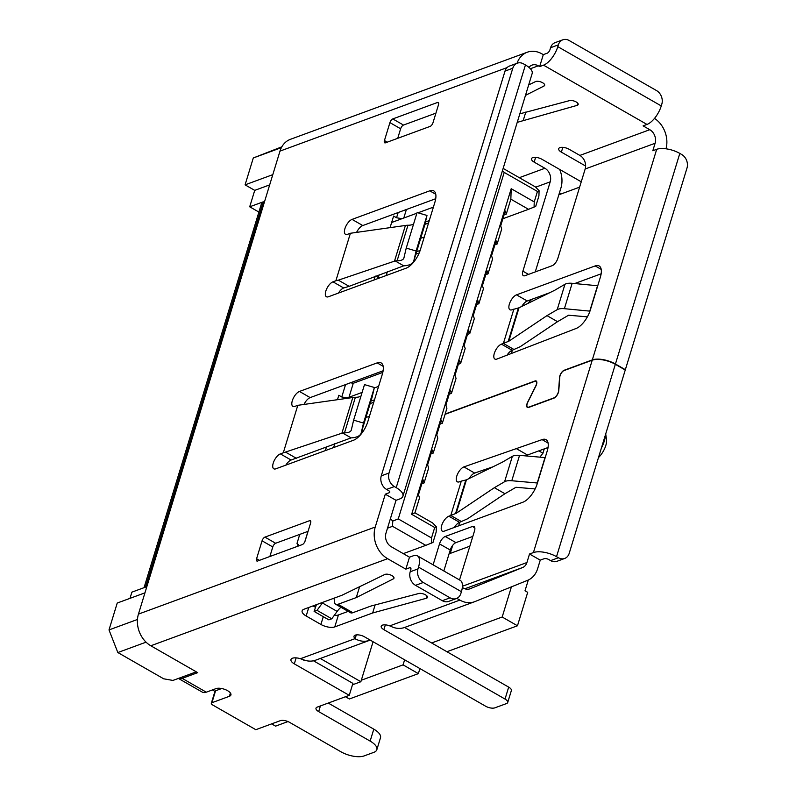 <?xml version="1.0" encoding="UTF-8"?>
<svg xmlns="http://www.w3.org/2000/svg" width="796" height="796" viewBox="0 0 796 796"><rect width="100%" height="100%" fill="white"/><g stroke="black" fill="none" stroke-linecap="round" stroke-linejoin="round"><path stroke-width="1.19" d="M445.073 414.318L534.922 381.274A4.806 2.099 119.8 0 1 536.026 381.284A4.806 2.099 119.8 0 1 536.365 384.458A4.806 2.099 119.8 0 1 535.758 385.951L527.688 402.099A5.492 2.398 -60.2 0 0 527.37 407.433A5.492 2.398 -60.2 0 0 528.643 407.443L553.897 398.159A5.492 2.398 -60.2 0 0 558.464 392.239A5.492 2.398 -60.2 0 0 558.782 390.667L559.787 377.115A4.806 2.099 119.8 0 1 564.056 370.558L592.224 360.2A17.174 7.134 -163 0 1 615.338 364.309L625.258 369.991L569.18 553.399A10.298 8.219 69.8 0 1 564.702 558.454L556.931 561.319A10.298 8.219 -110.2 0 1 550.633 560.613L548.752 559.538A3.433 1.423 -163 0 0 544.136 558.712L540.245 560.145L529.529 553.996L526.922 562.533L462.416 586.254M445.163 414.019L535.012 380.976A5.154 2.249 119.8 0 1 536.206 380.986A5.154 2.249 119.8 0 1 536.554 384.388A5.154 2.249 119.8 0 1 535.907 385.99L527.838 402.129A5.154 2.249 -60.2 0 0 527.539 407.134A5.154 2.249 -60.2 0 0 528.733 407.144L553.986 397.861A5.154 2.249 -60.2 0 0 558.275 392.309A5.154 2.249 -60.2 0 0 558.563 390.836L559.578 377.284A5.154 2.249 119.8 0 1 564.155 370.259L592.314 359.901L656.7 149.31A17.174 7.134 17 0 1 679.814 153.419L681.694 154.494A10.298 8.219 69.8 0 1 686.998 168.055L625.348 369.692L615.427 364.011A17.174 7.134 -163 0 0 592.314 359.901M587.378 316.848L568.573 315.226L557.538 321.674L520.206 346.708L512.166 350.28A8.587 3.751 -60.2 0 0 507.151 355.016M589.965 311.137L564.384 308.689A13.731 5.701 -163 0 0 557.2 309.664L546.991 315.624L508.803 341.245L501.44 344.141A8.587 3.751 -60.2 0 0 494.306 353.394A8.587 3.751 -60.2 0 0 494.893 359.056A8.587 3.751 -60.2 0 0 496.873 359.076L576.055 328.499A17.174 7.502 -60.2 0 0 590.333 309.992L600.333 277.287A17.174 7.502 -60.2 0 0 599.159 265.954A17.174 7.502 -60.2 0 0 595.189 265.914L516.514 294.848A8.587 3.751 -60.2 0 0 509.37 304.102A8.587 3.751 -60.2 0 0 509.957 309.763A8.587 3.751 -60.2 0 0 511.947 309.783L519.022 307.783L554.752 290.241L564.961 284.272A13.731 5.701 17 0 1 572.155 283.296L597.736 285.764M549.588 292.769L527.231 300.997A8.587 3.751 -60.2 0 0 521.798 306.43M454.327 527.43A8.587 3.751 119.8 0 1 459.561 522.335L467.6 518.773L504.933 493.729L515.967 487.281L535.121 488.933M461.282 481.132L459.342 481.839A8.587 3.751 119.8 0 1 457.362 481.829A8.587 3.751 119.8 0 1 456.765 476.157A8.587 3.751 119.8 0 1 463.909 466.904L542.086 439.621A17.174 7.502 119.8 0 1 546.056 439.661A17.174 7.502 119.8 0 1 547.23 450.984L537.23 483.689A17.174 7.502 119.8 0 1 522.952 502.196L444.277 531.131A8.587 3.751 119.8 0 1 442.287 531.111A8.587 3.751 119.8 0 1 441.7 525.45A8.587 3.751 119.8 0 1 448.845 516.196L450.785 515.48L461.282 481.132L466.426 479.849L502.147 462.297L512.355 456.337A13.731 5.701 17 0 1 519.549 455.352L544.991 457.6L537.23 482.993L511.788 480.744A13.731 5.701 -163 0 0 504.594 481.719L494.386 487.679L456.198 513.301L450.785 515.48L461.501 521.619M463.909 466.904L474.625 473.053L492.913 466.834M469.192 478.486A8.587 3.751 119.8 0 1 474.625 473.053M335.683 604.244L350.429 612.691A10.298 4.497 119.8 0 0 352.807 612.711L371.026 606.015L418.825 593.498A5.154 2.139 17 0 1 425.472 594.821A5.154 2.139 17 0 1 427.482 597.398A5.154 2.139 17 0 1 426.338 598.274L372.657 612.98L334.768 626.91A10.298 4.279 17 0 1 320.907 624.452L306.161 616.005A10.298 4.279 17 0 1 302.142 610.85A10.298 4.279 17 0 1 303.953 609.248L341.832 595.318L384.816 574.483A5.154 2.139 17 0 1 391.97 575.627A5.154 2.139 17 0 1 393.98 578.204A5.154 2.139 17 0 1 393.324 578.891L356.28 597.577L338.071 604.273A10.298 4.497 119.8 0 1 335.683 604.244A10.298 4.497 119.8 0 1 334.37 601.089A13.731 6 -60.2 0 0 333.832 598.264M656.7 149.31L652.82 150.743L655.098 143.27A10.298 8.219 69.8 0 0 649.795 129.698L643.098 125.867L646.989 124.435A17.174 7.502 -60.2 0 0 661.267 105.928L661.814 104.137A10.298 8.219 69.8 0 0 656.511 90.565L569.14 40.506A10.298 8.219 69.8 0 0 562.842 39.8A10.298 8.219 69.8 0 0 558.354 44.865L550.583 47.72L550.036 49.511A3.433 1.502 -60.2 0 1 547.18 53.213L543.3 54.645L541.957 53.869A24.039 19.184 69.8 0 0 527.27 52.228L290.46 139.3A24.039 19.184 69.8 0 0 279.993 151.111L138.444 614.114A24.039 19.184 69.8 0 0 150.812 645.775L197.716 672.65L182.175 678.361A17.174 7.502 -60.2 0 1 178.394 678.431L202.323 692.142A17.174 7.502 -60.2 0 0 206.293 692.182L216.014 688.61A8.587 3.562 17 0 1 227.566 690.669A8.587 3.562 17 0 1 230.92 694.958A8.587 3.562 17 0 1 229.407 696.291L211.925 702.719A3.433 1.423 -163 0 0 211.328 703.246A3.433 1.423 -163 0 0 212.661 704.967L255.815 729.693L280.291 720.688A6.865 2.856 17 0 1 289.535 722.33L340.996 751.812A17.174 7.134 -163 0 0 364.11 755.921L373.822 752.349A17.174 7.134 -163 0 0 376.846 749.693A17.174 7.134 -163 0 0 370.14 741.106L318.679 711.614A6.865 2.856 17 0 1 315.992 708.181A6.865 2.856 17 0 1 317.206 707.117L349.255 695.336L294.311 663.854A8.587 3.562 17 0 1 290.958 659.556A8.587 3.562 17 0 1 304.022 660.282L300.958 658.521A24.039 19.184 69.8 0 0 304.112 660.003A24.039 19.184 69.8 0 0 315.654 660.173L369.652 640.312A24.039 19.184 -110.2 0 1 354.966 638.671L355.175 638.591A6.865 2.856 17 0 1 354.011 636.213A6.865 2.856 17 0 1 364.459 636.8L485.6 706.201A6.865 2.856 -163 0 0 494.853 707.843L506.505 703.565A6.865 2.856 -163 0 0 507.709 702.5A6.865 2.856 -163 0 0 505.032 699.057L383.881 629.656A6.865 2.856 17 0 1 381.204 626.213A6.865 2.856 17 0 1 389.732 625.885L389.931 625.805A24.039 19.184 69.8 0 0 404.627 627.457L474.555 601.736A24.039 19.184 69.8 0 0 475.003 601.567L527.629 580.314A24.039 19.184 69.8 0 0 537.638 568.672L540.245 560.145M525.191 455.849L548.036 447.511M433.114 564.832L439.511 543.887A6.865 2.995 119.8 0 1 445.223 536.484L455.949 542.623L472.834 536.414M455.949 542.623A6.865 2.995 -60.2 0 0 450.238 550.026L443.83 570.971M445.223 536.484L472.426 526.484A6.865 2.995 119.8 0 1 474.008 526.494A6.865 2.995 119.8 0 1 474.476 531.022L459.521 579.956M529.529 553.996L533.41 552.573A17.174 7.134 17 0 1 556.523 556.673L558.404 557.747A10.298 8.219 69.8 0 0 564.702 558.454M601.149 273.814L574.742 283.525M535.26 271.914L560.921 187.985A24.039 19.184 -110.2 0 0 559.697 169.449M456.844 598.353L459.869 600.094A24.039 19.184 69.8 0 0 474.555 601.736M405.841 569.14L409.731 567.707A3.433 1.502 119.8 0 1 410.517 567.717A3.433 1.502 119.8 0 1 410.756 569.976L410.209 571.777L417.98 568.911L418.527 567.12A17.174 7.502 -60.2 0 0 417.353 555.797A17.174 7.502 -60.2 0 0 413.383 555.757L409.492 557.19L391.274 546.743A10.298 8.219 69.8 0 1 385.97 533.181L396.02 500.316L385.294 494.177L375.244 527.032A24.039 19.184 69.8 0 0 387.622 558.692L405.841 569.14L409.492 557.19M526.922 562.533A10.298 8.219 69.8 0 1 522.624 567.518L470.008 588.771A10.298 8.219 69.8 0 1 469.819 588.851A10.298 8.219 69.8 0 1 463.521 588.144L462.327 587.458M404.587 627.467L508.684 687.117A6.865 2.856 17 0 1 511.37 690.55L507.709 702.5M313.485 660.799L352.907 683.386L349.255 695.336M328.241 703.057L373.792 729.156A17.174 7.134 17 0 1 380.498 737.743L376.846 749.693M211.328 703.246L214.98 691.306A3.433 1.423 17 0 1 215.577 690.769L221.686 688.52M315.395 607.248L313.047 605.905M348.15 611.388L338.429 614.96A10.298 4.279 17 0 1 334.24 615.408M297.803 405.323L353.434 397.433A10.298 4.279 -163 0 1 355.374 397.303L344.499 432.845A13.731 5.701 -163 0 0 351.295 430.089A13.731 5.701 -163 0 0 351.335 429.94L353.623 420.159L363.513 423.054L361.215 432.835A24.039 9.98 17 0 1 361.145 433.104A24.039 9.98 17 0 1 351.126 437.88L291.087 460.028L280.361 453.889L283.276 452.815L297.803 405.323L294.888 406.388A8.587 3.751 119.8 0 1 292.898 406.378A8.587 3.751 119.8 0 1 292.998 398.886A8.587 3.751 119.8 0 1 299.455 391.453L377.155 362.886A17.174 7.502 119.8 0 1 381.125 362.916A17.174 7.502 119.8 0 1 382.309 374.249L367.782 421.741A17.174 7.502 119.8 0 1 353.504 440.248L275.804 468.824A8.587 3.751 119.8 0 1 273.814 468.804A8.587 3.751 119.8 0 1 273.904 461.312A8.587 3.751 119.8 0 1 280.361 453.889M371.921 397.811A24.039 9.98 -163 0 0 372.011 397.552A24.039 9.98 -163 0 0 372.09 397.284L374.379 387.503L363.513 423.054M283.276 452.815L342.569 432.984A10.298 4.279 17 0 1 344.499 432.845M385.294 494.177L389.184 492.744A3.433 1.423 17 0 0 389.781 492.217A3.433 1.423 17 0 0 388.438 490.495L386.567 489.421A10.298 8.219 -110.2 0 1 381.264 475.859L389.035 473.003A10.298 8.219 69.8 0 0 394.338 486.565L396.209 487.64A17.174 7.134 17 0 1 402.915 496.236A17.174 7.134 17 0 1 399.9 498.893L396.02 500.316M435.919 113.141L403.492 125.062A3.433 1.502 -60.2 0 0 400.637 128.763L397.721 138.315M435.72 198.721L362.777 225.547A8.587 3.751 -60.2 0 0 356.707 232.143M335.882 280.759L332.967 281.834A8.587 3.751 -60.2 0 0 326.509 289.256A8.587 3.751 -60.2 0 0 326.42 296.749A8.587 3.751 -60.2 0 0 328.4 296.769L406.109 268.192A17.174 7.502 -60.2 0 0 420.387 249.685L434.905 202.194A17.174 7.502 -60.2 0 0 433.73 190.861A17.174 7.502 -60.2 0 0 429.76 190.821L352.061 219.398A8.587 3.751 -60.2 0 0 345.593 226.83A8.587 3.751 -60.2 0 0 345.504 234.313A8.587 3.751 -60.2 0 0 347.494 234.332L350.399 233.268L335.882 280.759L338.35 280.162L349.136 286.341L343.693 287.973A8.587 3.751 -60.2 0 0 338.449 293.067M269.864 556.513L272.789 546.961A3.433 1.502 119.8 0 1 275.645 543.26L308.072 531.33M304.102 404.199A8.587 3.751 119.8 0 1 310.171 397.602L383.115 370.777M285.854 465.123A8.587 3.751 119.8 0 1 291.087 460.028M437.452 102.495L392.776 118.922A3.433 1.502 -60.2 0 0 389.921 122.624L384.438 140.544A3.433 1.502 -60.2 0 0 384.677 142.812A3.433 1.502 -60.2 0 0 385.473 142.822L430.148 126.385A3.433 1.502 -60.2 0 0 433.004 122.683L438.487 104.764A3.433 1.502 -60.2 0 0 438.248 102.495A3.433 1.502 -60.2 0 0 437.452 102.495L438.656 103.181M305.147 540.882A3.433 1.502 119.8 0 1 302.291 544.583L257.615 561.011A3.433 1.502 119.8 0 1 256.819 561.011A3.433 1.502 119.8 0 1 256.581 558.742L262.063 540.822A3.433 1.502 119.8 0 1 264.919 537.121L309.604 520.683A3.433 1.502 119.8 0 1 310.39 520.693A3.433 1.502 119.8 0 1 310.629 522.962L305.147 540.882M350.399 233.268L406.04 225.377A10.298 4.279 -163 0 1 407.97 225.238A13.731 5.701 17 0 0 413.602 223.975M338.35 280.162L395.164 260.929A10.298 4.279 17 0 1 397.105 260.79A13.731 5.701 -163 0 0 403.9 258.033A13.731 5.701 -163 0 0 403.94 257.874L406.229 248.103L417.094 212.552L426.984 215.447L424.686 225.228A24.039 9.98 -163 0 1 424.616 225.497A24.039 9.98 -163 0 1 424.527 225.756M349.136 286.341L403.721 265.824A24.039 9.98 17 0 0 413.751 261.038L424.616 225.497M406.229 248.103L416.109 250.999L413.82 260.78A24.039 9.98 17 0 1 413.751 261.038M416.109 250.999L426.984 215.447M666.003 148.802A24.039 19.184 69.8 0 0 654.501 118.395M655.098 143.27L585.169 168.991A10.298 8.219 69.8 0 0 579.866 155.419L569.14 149.28A6.865 2.856 17 0 0 558.692 148.703A6.865 2.856 17 0 0 561.369 152.136L562.842 147.35M543.3 54.645L539.648 66.585L538.305 65.819A10.298 8.219 69.8 0 0 532.007 65.113A10.298 8.219 69.8 0 0 528.952 67.381M527.27 52.228A24.039 19.184 69.8 0 0 517.052 63.262M370.22 640.093L370.11 640.143A24.039 19.184 -110.2 0 1 369.652 640.312M528.663 84.923L535.499 81.61A5.154 2.139 17 0 1 541.38 82.137A5.154 2.139 17 0 1 544.663 85.331A5.154 2.139 17 0 1 544.016 86.018L525.479 95.371M519.828 113.838L569.508 100.624A5.154 2.139 17 0 1 575.279 101.5A5.154 2.139 17 0 1 578.175 104.525A5.154 2.139 17 0 1 577.02 105.4L517.221 122.355M585.169 168.991L557.857 258.302A6.865 2.995 119.8 0 1 552.145 265.705L524.952 275.705A6.865 2.995 119.8 0 1 523.36 275.695A6.865 2.995 119.8 0 1 522.892 271.157L550.195 181.846A10.298 8.219 -110.2 0 0 544.902 168.274L534.176 162.135A6.865 2.856 17 0 1 531.499 158.702A6.865 2.856 17 0 1 541.947 159.28L581.249 181.796M585.617 166.026L561.369 152.136M539.648 66.585L543.529 65.163A17.174 7.502 -60.2 0 0 557.807 46.656L558.354 44.865M514.107 349.563L503.39 343.424L513.888 309.067M381.264 475.859L505.012 71.103A10.298 8.219 -110.2 0 1 509.5 66.038L517.271 63.182A10.298 8.219 69.8 0 1 523.559 63.889L525.44 64.964A17.174 7.134 17 0 1 532.146 73.56L402.915 496.236M517.271 63.182A10.298 8.219 69.8 0 0 512.783 68.247L505.012 71.103M389.035 473.003L512.783 68.247M550.583 47.72A10.298 8.219 -110.2 0 1 555.071 42.656L562.842 39.8M456.377 598.542L448.606 601.408A10.298 8.219 -110.2 0 1 442.307 600.701L450.078 597.836A10.298 8.219 69.8 0 0 456.377 598.542A10.298 8.219 69.8 0 0 460.864 593.488L461.411 591.697A17.174 7.502 -60.2 0 0 460.237 580.364L417.353 555.797M417.98 568.911A10.298 8.219 69.8 0 0 423.283 582.483L415.512 585.339A10.298 8.219 -110.2 0 1 410.209 571.777M450.078 597.836L423.283 582.483M442.307 600.701L415.512 585.339M356.3 634.9L355.175 638.591M395.164 260.929L403.721 265.824M285.744 452.218L296.53 458.397M361.006 396.03A13.731 5.701 17 0 1 355.374 397.303M374.379 387.503L364.498 384.607L353.623 420.159M342.569 432.984L351.126 437.88M523.34 120.106L525.798 112.077M359.603 586.712L356.28 597.577M375.105 604.95L372.657 612.98M340.957 607.268A13.731 6 -60.2 0 0 337.156 611.418L331.773 618.79L317.027 610.353L314.112 611.418L316.41 604.671M322.937 602.273A13.731 6 -60.2 0 0 322.41 602.97L317.027 610.353M331.773 618.79L328.857 619.865L314.112 611.418M516.833 448.904L527.549 455.043M504.933 493.729L494.386 487.679M589.826 310.938L597.597 285.545M557.538 321.674L546.991 315.624M425.452 221.994L429.283 220.582M391.642 222.492L416.895 213.209M417.97 212.811L433.392 207.139M416.587 251.765L420.139 250.451M420.696 238.322L424.258 237.009M370.926 401.114L374.488 399.811M345.643 398.478L362.1 392.428M374.269 387.96L378.598 386.368M361.792 430.984L363.871 430.228M365.901 417.542L369.463 416.238M605.706 433.949L606.512 439.432A13.731 6 119.8 0 1 605.786 445.541A13.731 6 119.8 0 1 598.483 457.561M601.358 448.158A20.606 8.995 -60.2 0 0 604.303 441.044A20.606 8.995 -60.2 0 0 605.517 434.566M538.862 450.884L542.932 453.223L544.255 448.904M542.932 453.223L539.897 457.153M459.75 522.266L458.665 525.838M452.705 545.34L450.228 553.409M528.305 580.015L525.012 590.781L527.698 592.323L517.47 625.775L446.914 651.725M532.912 298.908A10.298 4.497 -60.2 0 0 527.967 303.395M511.4 353.344L512.355 350.21M503.142 168.424L535.38 186.901L539.091 190.712L538.922 195.945L535.718 206.403L528.534 209.308L510.843 199.169L506.276 214.104L505.251 210.96L500.684 225.895L501.709 229.039L497.152 243.974L496.117 240.83L491.55 255.765L492.585 258.919L488.018 273.854L486.983 270.7L482.416 285.635L483.451 288.789L478.884 303.724L477.849 300.57L473.282 315.505L474.316 318.659L469.749 333.594L468.715 330.44L464.148 345.374L465.182 348.529L460.615 363.464L459.581 360.309L455.014 375.244L456.048 378.399L451.481 393.333L450.456 390.179L445.889 405.124L446.914 408.268L442.347 423.203L441.322 420.059L436.755 434.994L437.79 438.138L433.223 453.073L432.188 449.929L427.621 464.864L428.656 468.008L424.089 482.943L421.84 483.769M433.223 453.073L430.974 453.899M442.347 423.203L440.098 424.029M451.481 393.333L449.233 394.159M460.615 363.464L458.367 364.289M469.749 333.594L467.501 334.42M478.884 303.724L476.635 304.55M488.018 273.854L485.769 274.68M497.152 243.974L494.903 244.81M419.174 252.989L415.84 254.213M387.413 271.575L386.209 275.506M382.796 372.419L353.265 383.274L348.996 397.254M373.742 402.259L370.17 403.572M361.872 433.133L361.026 433.452M334.808 443.641L333.614 447.561M307.992 531.36L304.808 541.758M379.99 277.794L378.299 277.496L379.125 274.779M353.265 383.274L350.479 382.776M347.136 397.93L341.763 396.975L345.554 384.587M325.375 450.596L326.519 446.835M299.296 545.688L297.017 543.35L299.754 534.395M506.276 214.104L504.027 214.93M428.537 223.029L424.885 224.373M297.017 543.35L298.102 546.126M341.763 396.975L338.817 395.284L337.494 399.602M375.195 276.292L374.07 279.973M378.299 277.496L375.792 276.063M398.159 212.532L396.557 217.756L393.612 216.064L390.1 227.547M373.075 641.735L360.857 681.724L320.281 658.471M398.398 138.066L397.891 137.778M144.056 587.667L261.556 203.348A9.96 4.139 17 0 1 263.307 201.806L145.499 587.14L131.897 592.144L129.997 598.343M281.406 147.628L253.297 157.966L245.078 184.851L254.73 190.373L269.675 184.881M254.73 190.373L249.705 206.801L258.889 212.064M263.307 201.806L249.705 206.801M559.449 192.801L561.319 193.876M253.297 157.966L281.844 146.822M272.799 174.652L245.078 184.851M361.314 680.232L403.075 664.869L404.627 659.804M431.631 642.969L502.186 617.019L511.41 586.861M469.839 546.195L449.073 553.837M473.918 473.381L477.083 472.217M558.842 194.781L579.617 187.15M212.403 689.933L214.95 691.396M271.635 723.872L275.575 726.131L287.973 721.564M345.454 696.729L349.394 698.978L418.358 673.625L419.9 668.56M403.075 664.869L418.358 673.625M137.459 619.467L109.002 629.925L117.838 652.541L163.678 678.799L172.921 680.441L196.304 671.844M109.002 629.925L117.231 603.04L144.942 592.851M117.838 652.541L146.056 642.163M502.186 617.019L517.47 625.775M352.479 684.799L360.857 681.724M406.388 209.507L403.791 218.024M424.089 482.943L423.054 479.799L418.487 494.734L419.522 497.878L414.955 512.823L432.646 522.952L436.357 526.763L436.178 531.997L432.984 542.454L425.79 545.36L392.557 526.315L392.736 521.082L390.398 518.684M392.557 526.315L387.503 528.176M425.79 545.36L403.293 553.628M528.534 209.308L502.863 218.751M537.439 191.448L504.206 172.404L398.269 518.912L431.502 537.957L434.706 527.499L411.651 514.296L511.201 188.702L534.245 201.905L537.439 191.448L539.091 190.712M396.557 217.756L401.94 218.711M511.201 188.702L510.843 199.169M414.955 512.823L411.651 514.296M534.245 201.905L534.066 207.139M436.357 526.763L434.706 527.499M431.332 543.19L431.502 537.957M504.206 172.404L502.465 170.623M392.736 521.082L398.269 518.912M501.44 344.141L512.166 350.28M516.514 294.848L527.231 300.997M448.845 516.196L459.561 522.335M533.41 552.573L592.224 360.2M556.523 556.673L615.338 364.309M465.799 480.058L455.531 513.639M466.426 479.849L456.198 513.301M512.355 456.337L504.594 481.719M519.549 455.352L511.788 480.744M354.966 638.671L300.958 658.521M459.869 600.094L389.931 625.805M410.925 568.394L409.731 567.707M387.622 558.692L150.812 645.775M182.175 678.361L206.293 692.182M352.807 612.711L338.071 604.273M372.09 397.284L361.215 432.835M352.807 397.493L341.902 433.173M375.244 527.032L138.444 614.114M389.184 492.744L389.582 491.44M507.042 67.62L279.993 151.111M397.105 260.79L407.97 225.238M394.508 261.118L405.413 225.437M413.82 260.78L424.686 225.228M522.624 567.518L464.854 588.771M649.795 129.698L579.866 155.419M544.902 168.274L519.3 177.687M646.989 124.435L543.529 65.163M538.305 65.819L530.375 68.735M550.195 181.846L535.668 187.189M396.209 487.64L525.44 64.964M394.338 486.565L386.567 489.421M615.427 364.011L679.814 153.419M550.633 560.613L558.404 557.747M661.267 105.928L557.807 46.656M461.411 591.697L418.527 567.12M534.176 162.135L535.638 157.349M522.892 271.157L528.534 274.391M474.824 527.857L472.426 526.484M450.238 550.026L439.511 543.887M230.412 693.018L229.407 696.291M215.577 690.769L211.925 702.719M373.792 729.156L370.14 741.106M320.41 705.933L318.679 711.614M296.142 657.874L294.311 663.854M385.354 624.87L383.881 629.656M508.684 687.117L505.032 699.057M387.254 142.166L384.438 140.544M400.637 128.763L389.921 122.624M403.492 125.062L392.776 118.922M362.777 225.547L352.061 219.398M435.77 194.264L429.76 190.821M343.693 287.973L332.967 281.834M259.406 560.354L256.581 558.742M272.789 546.961L262.063 540.822M275.645 543.26L264.919 537.121M310.798 521.38L309.604 520.683M310.171 397.602L299.455 391.453M383.165 366.329L377.155 362.886M544.016 86.018L544.514 84.396M577.02 105.4L577.707 103.152M393.821 577.259L393.324 578.891M427.024 596.025L426.338 598.274M338.429 614.96L334.768 626.91M323.285 616.671L320.907 624.452M308.768 607.477L306.161 616.005M337.156 611.418L322.41 602.97M542.086 439.621L548.096 443.064M595.189 265.914L601.199 269.366M564.384 308.689L572.155 283.296M557.2 309.664L564.961 284.272M508.803 341.245L519.022 307.783M508.137 341.584L518.395 308.002M372.011 397.552L361.145 433.104M528.265 407.552L527.539 407.134M536.733 381.682L536.026 381.284"/></g></svg>
